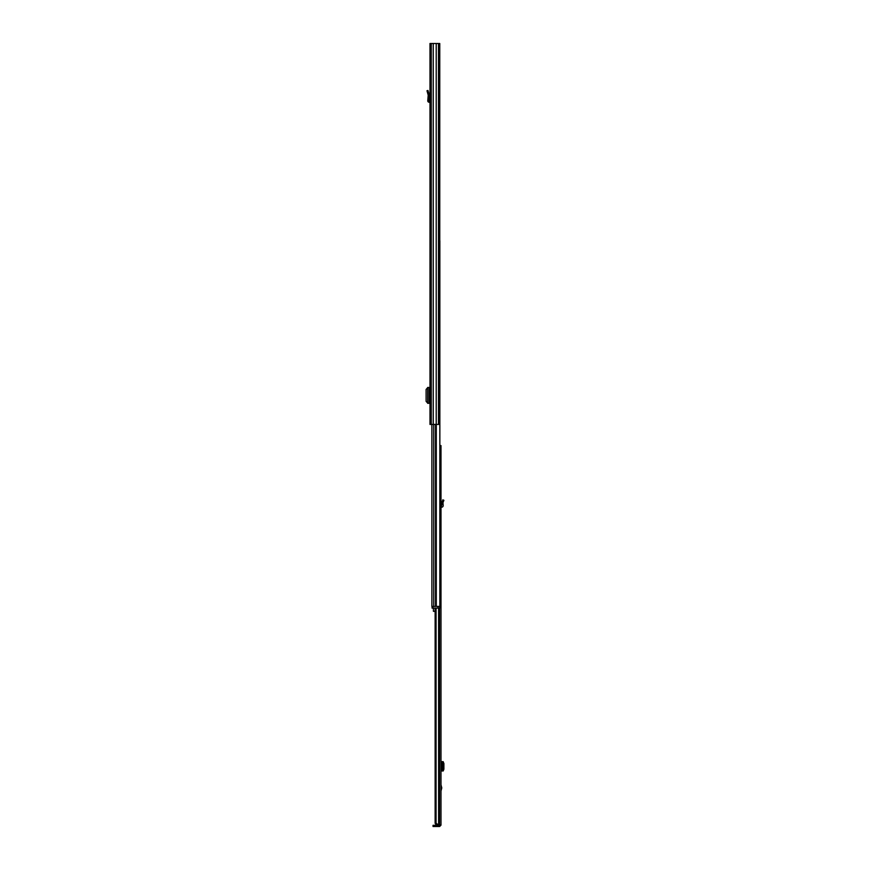 <?xml version="1.0" encoding="UTF-8"?>
<svg xmlns="http://www.w3.org/2000/svg" width="870" height="870" viewBox="0 0 870 870"><rect width="100%" height="100%" fill="white"/><g stroke="black" fill="none" stroke-linecap="round" stroke-linejoin="round"><path stroke-width="1.3" d="M438.491 43.5L429.987 43.5L429.987 424.419L439.763 424.419L439.763 43.5L438.491 43.5L438.491 424.419M436.218 43.5L436.218 424.419M433.238 43.5L433.238 424.419M427.67 387.465L427.67 403.299L427.67 387.465L429.987 387.465M427.67 403.299L429.987 403.299M427.67 387.694L426.104 389.445L426.104 401.32L427.67 403.071M429.987 101.29A1.435 1.435 0 0 0 429.562 101.235L428.79 100.779L429.008 97.973L427.996 97.973L427.779 100.692A1.435 1.435 0 0 0 429.214 102.247L429.987 102.671M427.996 97.973L428.214 95.167L426.985 90.752L427.964 90.48L429.171 94.743L429.008 97.973M429.987 398.09L429.225 398.09L429.225 392.674L429.987 392.674M439.763 240.729L439.85 445.581L440.992 445.581L440.992 825.141L439.807 824.977M439.85 240.729L439.85 606.412M431.89 424.419L431.89 606.412M431.89 601.757L431.89 597.777M432.912 606.412L432.912 608.108L432.064 608.108L432.064 606.412L439.687 606.412L439.687 608.108L437.991 608.108L437.991 606.412M432.912 608.108L437.991 608.108M433.423 608.108L433.423 611.327L435.13 611.327M440.992 784.729L441.764 787.905L440.992 791.069M436.196 824.945L435.13 823.281L436.066 823.281L438.6 824.977L436.555 824.977L437.936 824.977M436.066 608.108L436.066 823.281M435.13 608.108L435.13 823.281M438.6 608.108L438.6 824.977L440.992 824.977M439.644 826.5L433.042 826.5L433.042 825.315L439.644 825.315L439.644 826.5L440.992 825.141M443.189 761.663L441.59 761.663L441.59 770.972L442.808 769.156L443.896 769.178L443.189 770.972M440.992 761.663L441.59 761.663M443.091 770.972L441.906 770.972M440.992 770.972L441.59 770.972M443.091 761.663L443.896 763.458L443.896 769.178M443.896 763.458L442.808 763.468L442.808 769.156M442.808 763.468L441.906 761.663M441.764 770.907L441.753 761.729M443.091 504.372L441.906 504.372L442.808 499.837L443.896 500.304L442.939 502.675L443.189 505.459A1.609 1.609 0 0 1 441.59 507.21L440.992 507.623M440.992 506.079A1.609 1.609 0 0 1 441.416 506.025L441.906 504.372M431.259 43.5L431.259 424.419M429.562 387.465L429.562 392.674M429.562 398.09L429.562 403.299M429.106 387.465L429.106 403.299M428.41 92.024L427.431 92.307M436.272 424.419L436.272 606.412M433.728 424.419L433.728 606.412M435.544 424.419L435.544 606.412M441.699 788.416L440.992 788.416M439.339 608.108L439.339 824.977M439.557 608.108L439.557 824.977M433.738 826.5L433.738 825.315M441.416 761.663L441.416 770.972M442.167 761.783L443.254 761.761M443.254 770.863L442.167 770.853M440.992 787.393L441.699 787.393M443.254 501.805L442.167 501.337"/></g></svg>

